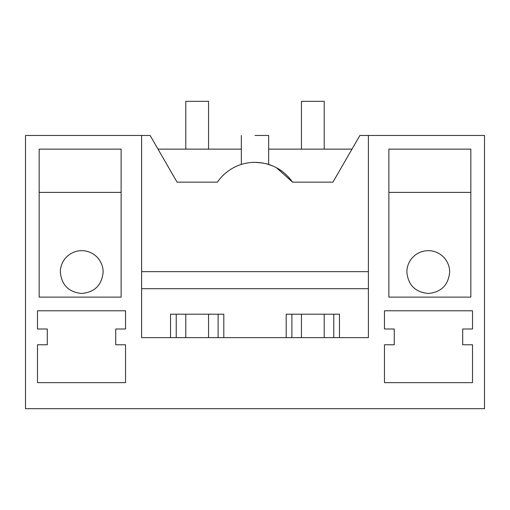 <?xml version="1.0" encoding="UTF-8"?>
<svg xmlns="http://www.w3.org/2000/svg" width="510" height="510" viewBox="0 0 510 510"><rect width="100%" height="100%" fill="white"/><g stroke="black" fill="none" stroke-linecap="round" stroke-linejoin="round"><path stroke-width="0.76" d="M255 135.469C237.379 135.469 237.379 135.469 255 135.469L268.662 135.469L268.662 164.43L265.825 163.64M245.463 163.347L248.427 162.811M255.3 162.333L263.383 163.111M262.127 162.894L262.707 162.99M276.369 167.662L292.574 182.14C283.305 169.358 270.784 162.754 255 162.333A45.537 45.537 0 0 0 217.426 182.14L177.066 182.14L158.004 149.13L241.338 149.13M266.551 163.825L272.92 166.011M292.574 182.14L332.934 182.14L359.881 135.469L368.386 135.469L368.386 337.645L141.614 337.645L141.614 135.469L150.118 135.469L177.066 182.14M268.662 149.13L351.996 149.13M267.877 164.194L267.272 164.022L267.877 164.194M141.614 135.469L25.5 135.469L25.5 408.682L484.5 408.682L484.5 135.469L368.386 135.469M141.614 271.645L368.386 271.645M141.614 288.698L368.386 288.698M286.193 337.645L286.193 314.198L339.469 314.198L339.469 337.645M170.531 337.645L170.531 314.198L223.807 314.198L223.807 337.645M121.125 297.12L121.125 149.13L39.162 149.13L39.162 297.12L121.125 297.12M37.479 382.647L125.536 382.647L125.536 344.773L115.732 344.773L115.732 328.995L125.536 328.995L125.536 310.781L37.479 310.781L37.479 328.995L47.29 328.995L47.29 344.773L37.479 344.773L37.479 382.647M388.875 297.12L388.875 149.13L470.838 149.13L470.838 297.12L388.875 297.12M384.464 344.773L394.268 344.773L394.268 328.995L384.464 328.995L384.464 310.781L472.521 310.781L472.521 328.995L462.71 328.995L462.71 344.773L472.521 344.773L472.521 382.647L384.464 382.647L384.464 344.773M60.333 272.079A21.401 21.401 0 0 1 81.734 250.671A21.401 21.401 0 0 1 103.141 272.079C101.866 285.071 94.732 292.204 81.734 293.479C68.742 292.204 61.608 285.071 60.333 272.079M449.667 272.079A21.401 21.401 0 0 0 428.266 250.671A21.401 21.401 0 0 0 406.859 272.079C408.134 285.071 415.267 292.204 428.266 293.479C441.258 292.204 448.392 285.071 449.667 272.079M470.838 192.391L388.875 192.391M39.162 192.391L121.125 192.391M291.886 337.645L291.886 314.198M333.776 337.645L333.776 314.198M176.224 337.645L176.224 314.198M218.114 337.645L218.114 314.198M185.787 149.13L185.787 101.318L208.552 101.318L208.552 149.13M208.552 314.198L208.552 337.645M185.787 314.198L185.787 337.645M301.448 149.13L301.448 101.318L324.213 101.318L324.213 149.13M324.213 314.198L324.213 337.645M301.448 314.198L301.448 337.645M241.338 164.43L241.338 135.469"/></g></svg>
